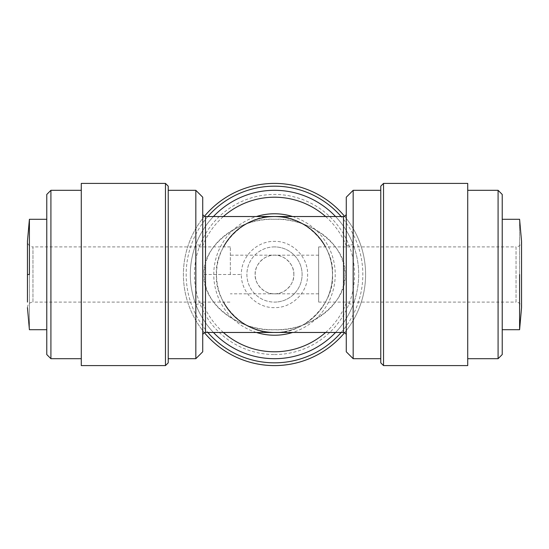<?xml version="1.0" encoding="UTF-8"?>
<svg xmlns="http://www.w3.org/2000/svg" width="549" height="549" viewBox="0 0 549 549"><rect width="100%" height="100%" fill="white"/><g stroke="black" fill="none" stroke-linecap="round" stroke-linejoin="round"><path stroke-width="0.41" stroke-dasharray="2.75 2.06" d="M519.594 274.5L519.594 329.709L519.594 274.5C519.594 201.058 519.594 201.058 519.594 274.5M502.225 194.449L502.225 354.551M318.667 246.899L516.033 246.899L516.033 274.5L516.033 246.899A5.517 5.517 0 0 0 521.55 241.375L521.55 307.625A5.517 5.517 0 0 0 516.033 302.101L516.033 274.5L516.033 302.101L318.667 302.101L318.667 246.899L318.667 302.101M204.111 274.5C200.961 301.813 239.673 332.172 274.5 329.709C309.327 332.172 348.039 301.813 344.889 274.5C344.141 239.213 306.239 218.392 274.411 219.291C242.775 218.392 204.777 239.316 204.111 274.5C204.846 309.794 242.788 330.587 274.507 329.709C306.218 330.532 344.106 309.904 344.889 274.5C348.039 247.187 309.327 216.828 274.5 219.291C239.673 216.828 200.961 247.187 204.111 274.5L241.375 274.5C240.922 292.212 256.808 308.078 274.5 307.625C292.198 308.058 308.058 292.253 307.625 274.5C308.078 256.795 292.192 240.922 274.5 241.375C256.795 240.942 240.936 256.747 241.375 274.5M46.775 354.551L46.775 194.449M29.406 274.5C29.406 347.942 29.406 347.942 29.406 274.5L29.406 219.291L29.406 274.5M27.45 307.625A5.517 5.517 0 0 1 32.967 302.101L32.967 246.899A5.517 5.517 0 0 1 27.45 241.375L27.45 302.08M274.5 246.899A27.601 27.601 0 0 0 246.899 274.5A27.601 27.601 0 0 0 274.5 302.101A27.601 27.601 0 0 0 302.101 274.5A27.601 27.601 0 0 0 274.5 246.899A27.601 27.601 0 0 0 246.899 274.5A27.601 27.601 0 0 0 274.5 302.101A27.601 27.601 0 0 0 302.101 274.5A27.601 27.601 0 0 0 274.5 246.899A27.601 27.601 0 0 1 302.101 274.5A27.601 27.601 0 0 1 274.5 302.101M383.531 365.593L383.531 183.407M467.721 183.407L467.721 365.593M380.773 362.834L380.773 186.166M498.087 190.311L498.087 358.689M353.172 358.689L353.172 304.482C356.829 294.827 358.675 284.828 358.689 274.5C358.675 264.172 356.829 254.173 353.172 244.518L353.172 190.311M325.619 216.532A77.292 77.292 0 0 1 346.268 245.815L346.268 197.208M346.268 351.792L346.268 245.815L353.172 244.518A84.189 84.189 0 0 0 335.556 216.532M274.5 358.689A84.189 84.189 0 0 0 358.689 274.5A84.189 84.189 0 0 0 274.5 190.311A84.189 84.189 0 0 0 190.311 274.5A84.189 84.189 0 0 0 274.5 358.689A84.189 84.189 0 0 0 358.689 274.5A84.189 84.189 0 0 0 274.5 190.311A84.189 84.189 0 0 0 190.311 274.5A84.189 84.189 0 0 0 274.5 358.689A84.189 84.189 0 0 0 358.689 274.5A84.189 84.189 0 0 0 274.5 190.311A84.189 84.189 0 0 0 190.311 274.5A84.189 84.189 0 0 0 274.5 358.689M325.619 332.468A77.292 77.292 0 0 0 346.268 303.185L353.172 304.482A84.189 84.189 0 0 1 335.556 332.468M202.732 197.208L202.732 245.815A77.292 77.292 0 0 1 223.381 216.532M223.381 332.468A77.292 77.292 0 0 1 202.732 303.185L202.732 245.815L195.828 244.518A84.189 84.189 0 0 1 213.444 216.532M168.227 362.834L168.227 186.166M213.444 332.468A84.189 84.189 0 0 1 195.828 304.482C192.171 294.827 190.325 284.828 190.311 274.5C190.325 264.172 192.171 254.173 195.828 244.518L195.828 190.311M202.732 351.792L202.732 303.185L195.828 304.482L195.828 358.689M346.268 274.5L346.268 213.774L346.268 274.5M341.149 332.468A88.334 88.334 0 0 0 341.149 216.532M344.587 332.687A91.093 91.093 0 0 0 344.587 216.313M216.532 274.5C213.938 303.178 245.822 335.062 274.5 332.468C303.178 335.062 335.062 303.178 332.468 274.5C335.062 245.822 303.178 213.938 274.5 216.532C245.822 213.938 213.938 245.822 216.532 274.5M223.525 302.101A57.968 57.968 0 0 1 223.525 246.899M165.469 365.593L165.469 183.407M274.5 365.593A91.093 91.093 0 0 0 365.593 274.5A91.093 91.093 0 0 0 274.5 183.407A91.093 91.093 0 0 0 183.407 274.5A91.093 91.093 0 0 0 274.5 365.593M202.732 274.5L202.732 213.774L202.732 274.5M81.279 365.593L81.279 183.407M50.913 358.689L50.913 190.311M274.5 354.551A80.051 80.051 0 0 0 354.551 274.5A80.051 80.051 0 0 0 274.5 194.449A80.051 80.051 0 0 0 194.449 274.5A80.051 80.051 0 0 0 274.5 354.551M293.825 274.5C294.689 264.941 284.059 254.311 274.5 255.175C264.941 254.311 254.311 264.941 255.175 274.5C254.311 284.059 264.941 294.689 274.5 293.825C284.059 294.689 294.689 284.059 293.825 274.5M230.333 274.5L230.333 246.899L230.333 274.5M318.667 255.175L274.5 255.175A19.325 19.325 0 0 0 255.175 274.5A19.325 19.325 0 0 0 274.5 293.825A19.325 19.325 0 0 0 293.825 274.5A19.325 19.325 0 0 0 274.5 255.175L230.333 255.175M467.721 274.5L467.721 190.311L467.721 274.5M380.773 274.5L380.773 190.311L380.773 274.5M502.225 274.5L502.225 219.291L502.225 274.5M207.851 216.532A88.334 88.334 0 0 0 207.851 332.468M204.413 216.313A91.093 91.093 0 0 0 204.413 332.687M325.475 246.899A57.968 57.968 0 0 1 274.5 332.468A57.968 57.968 0 0 0 325.475 246.899M81.279 274.5L81.279 190.311L81.279 274.5M318.667 274.5L318.667 293.825L318.667 274.5M46.775 274.5L46.775 219.291L46.775 274.5M343.509 332.468L343.509 216.532M205.491 332.468L205.491 216.532M256.397 332.468A60.726 60.726 0 0 1 256.397 216.532M230.333 246.899L32.967 246.899L32.967 302.101L230.333 302.101M292.603 216.532A60.726 60.726 0 0 1 292.603 332.468M318.667 293.825L230.333 293.825"/><path stroke-width="0.82" d="M519.594 274.5L519.594 329.709L519.594 274.5C519.594 201.058 519.594 201.058 519.594 274.5M29.406 274.5C29.406 347.942 29.406 347.942 29.406 274.5L29.406 219.291L29.406 274.5L27.45 274.5L27.45 241.375L29.406 219.291L46.775 219.291M27.45 302.08L27.45 274.5M383.531 274.5L383.531 365.593L467.721 365.593L467.721 183.407L383.531 183.407L383.531 274.5M383.531 183.407L380.773 186.166L380.773 362.834L383.531 365.593M467.721 358.689L498.087 358.689L498.087 190.311L467.721 190.311M353.172 358.689L346.268 351.792L346.268 197.208L353.172 190.311L353.172 358.689L380.773 358.689M498.087 358.689L502.225 354.551L502.225 194.449L498.087 190.311M213.444 216.532A84.189 84.189 0 0 1 335.556 216.532M335.556 332.468A84.189 84.189 0 0 1 213.444 332.468M223.381 216.532A77.292 77.292 0 0 1 325.619 216.532M168.227 358.689L195.828 358.689L195.828 190.311L168.227 190.311M207.851 332.468A88.334 88.334 0 0 0 341.149 332.468M341.149 216.532A88.334 88.334 0 0 0 207.851 216.532M204.413 332.687A91.093 91.093 0 0 0 344.587 332.687M344.587 216.313A91.093 91.093 0 0 0 204.413 216.313M502.225 329.709L519.594 329.709L521.55 307.625L521.55 241.375L519.594 219.291L502.225 219.291M202.732 213.774C202.897 215.448 203.816 216.368 205.491 216.532L205.491 332.468L274.5 332.468A57.968 57.968 0 0 1 223.525 302.101M223.525 246.899A57.968 57.968 0 0 1 325.475 246.899A57.968 57.968 0 0 0 274.5 216.532L343.509 216.532L343.509 332.468C345.17 332.619 346.09 333.538 346.268 335.226M168.227 274.5L168.227 362.834L165.469 365.593L165.469 183.407L168.227 186.166L168.227 274.5M165.469 183.407L81.279 183.407L81.279 365.593L165.469 365.593M50.913 358.689L46.775 354.551L46.775 194.449L50.913 190.311L50.913 358.689L81.279 358.689M325.619 332.468A77.292 77.292 0 0 1 223.381 332.468M195.828 358.689L202.732 351.792L202.732 197.208L195.828 190.311M292.603 332.468A60.726 60.726 0 0 1 256.397 332.468M256.397 216.532A60.726 60.726 0 0 1 292.603 216.532M46.775 329.709L29.406 329.709L27.45 307.625M343.509 216.532C345.17 216.381 346.09 215.462 346.268 213.774M274.5 332.468L343.509 332.468M353.172 190.311L380.773 190.311M205.491 216.532L274.5 216.532M205.491 332.468C203.816 332.632 202.897 333.552 202.732 335.226M50.913 190.311L81.279 190.311"/></g></svg>
